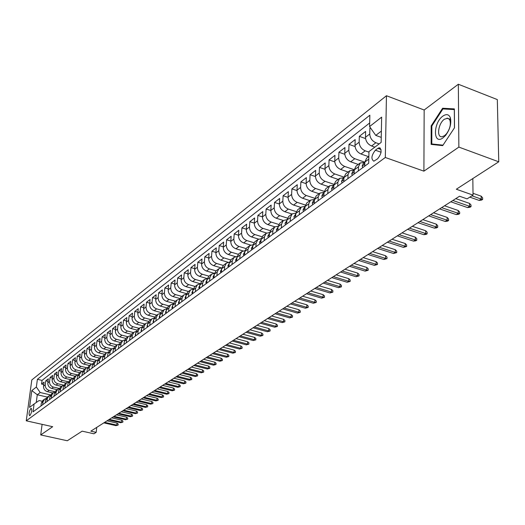 <?xml version="1.0" encoding="UTF-8"?>
<svg xmlns="http://www.w3.org/2000/svg" width="525" height="525" viewBox="0 0 525 525"><rect width="100%" height="100%" fill="white"/><g stroke="black" fill="none" stroke-linecap="round" stroke-linejoin="round"><path stroke-width="0.79" d="M29.918 415.59C31.762 412.552 32.189 410.117 31.198 408.279L30.883 408.417C29.046 411.456 28.619 413.89 29.61 415.721L29.918 415.59M386.446 95.734L31.802 379.949L26.25 420.814L385.317 157.487L386.446 95.734L424.161 110.001L423.898 171.163L458.863 147.098L458.332 84.243L424.161 110.001M458.332 84.243L497.326 99.586L498.75 161.805L456.323 189.23L473.045 195.116L472.822 178.566M42.098 424.344L40.72 434.936L67.285 440.757L82.143 431.156L93.916 433.788L96.187 432.357L96.744 427.389M458.863 147.098L498.75 161.805M370.381 127.713L369.889 128.093L370.913 128.468M374.837 147.157L371.569 145.989C367.789 144.244 365.754 141.343 365.479 137.287L365.63 131.414L359.317 136.336L365.564 138.574M368.622 156.68L361.01 153.996C357.262 152.283 355.254 149.415 354.992 145.399L355.163 139.578L349 144.382L355.051 146.521M358.247 164.437L350.7 161.812C346.979 160.125 344.997 157.29 344.748 153.313L344.945 147.545L338.927 152.237L344.787 154.291M348.121 172.016L340.633 169.437C336.945 167.783 334.983 164.988 334.753 161.044L334.963 155.328L329.083 159.908L334.773 161.877M338.225 179.419L330.796 176.892C327.141 175.265 325.205 172.502 324.982 168.597L325.211 162.927L319.469 167.403L324.995 169.293M328.558 186.651L321.188 184.177C317.559 182.575 315.643 179.839 315.44 175.973L315.683 170.356L310.072 174.733L315.44 176.544M319.108 193.725L311.791 191.297C308.195 189.722 306.305 187.018 306.114 183.186L306.37 177.614L300.884 181.893L306.108 183.638M309.868 200.635L302.61 198.253C299.04 196.704 297.17 194.033 296.993 190.234L297.268 184.715L291.907 188.895L296.986 190.575M300.832 207.401L293.632 205.058C290.095 203.536 288.238 200.891 288.074 197.131L288.369 191.658L283.119 195.746L288.067 197.367M291.998 214.01L284.852 211.713C281.341 210.217 279.503 207.605 279.353 203.871L279.661 198.443L274.522 202.447L279.346 204.008M283.349 220.48L276.255 218.229C272.77 216.753 270.959 214.167 270.821 210.466L271.136 205.091L266.116 209.002L270.821 210.512M274.897 226.82L267.848 224.602C264.39 223.151 262.598 220.592 262.467 216.923L262.802 211.588L257.88 215.421L262.474 216.877M266.634 233.021L259.619 230.836C256.187 229.412 254.415 226.879 254.297 223.243L254.638 217.954L249.821 221.707L254.303 223.112M258.576 239.105L251.56 236.946C248.161 235.541 246.402 233.034 246.297 229.432L246.645 224.182L241.933 227.857L246.31 229.215M250.701 245.07L243.666 242.924C240.293 241.539 238.56 239.059 238.455 235.489L238.823 230.285L234.202 233.887L238.481 235.2M243.016 250.924L235.942 248.784C232.595 247.419 230.875 244.965 230.783 241.421L231.157 236.263L226.629 239.787L230.81 241.06M235.522 256.659L228.368 254.52C225.048 253.175 223.342 250.747 223.263 247.236L223.643 242.117L219.214 245.569L223.296 246.802M228.211 262.297L220.946 260.144C217.652 258.818 215.965 256.417 215.893 252.932L216.287 247.852L211.942 251.239L215.933 252.433M221.104 267.835L213.675 265.657C210.407 264.351 208.74 261.968 208.674 258.517L209.075 253.477L204.816 256.797L208.72 257.952M214.22 273.289L206.548 271.058C203.3 269.771 201.652 267.415 201.593 263.983L202.007 258.989L197.827 262.244L201.646 263.366M207.198 278.558L199.559 276.353C196.337 275.08 194.703 272.751 194.657 269.351L195.07 264.397L190.975 267.586L194.709 268.669M200.15 283.677L192.708 281.544C189.512 280.298 187.891 277.981 187.852 274.614L188.272 269.692L184.255 272.823L187.911 273.879M193.246 288.697L185.988 286.643C182.812 285.41 181.204 283.119 181.171 279.772L181.604 274.897L177.667 277.968L181.243 278.985M186.487 293.632L179.393 291.637C176.243 290.423 174.648 288.153 174.622 284.839L175.061 279.996L171.196 283.008L174.7 283.999M179.858 298.476L172.922 296.54C169.792 295.339 168.217 293.094 168.197 289.807L168.643 284.996L164.85 287.956L168.282 288.921M173.368 303.233L166.569 301.357C163.465 300.169 161.903 297.944 161.89 294.683L162.343 289.912L158.622 292.812L161.982 293.751M167.002 307.906L160.335 306.082C157.257 304.907 155.708 302.708 155.702 299.467L156.161 294.735L152.506 297.583L155.794 298.495M160.762 312.493L154.219 310.715C151.161 309.56 149.625 307.381 149.625 304.165L150.091 299.467L146.501 302.262L149.723 303.148M154.645 317.002L148.208 315.269C145.169 314.127 143.653 311.968 143.66 308.779L144.126 304.113L140.602 306.863L143.765 307.722M148.647 321.438L142.308 319.738C139.296 318.616 137.786 316.47 137.799 313.307L138.272 308.68L134.813 311.377L137.911 312.211M142.761 325.789L136.513 324.135C133.521 323.019 132.031 320.9 132.044 317.756L132.523 313.162L129.124 315.814L132.162 316.627M136.986 330.067L130.823 328.447C127.844 327.351 126.368 325.244 126.394 322.127L126.873 317.566L123.532 320.171L126.512 320.965M131.322 334.281L125.226 332.686C122.272 331.603 120.809 329.516 120.835 326.419L121.321 321.897L118.04 324.457L120.967 325.224M125.764 338.415L119.733 336.853C116.799 335.783 115.349 333.71 115.375 330.638L115.868 326.15L112.645 328.663L115.513 329.411M120.304 342.484L114.332 340.948C111.418 339.892 109.974 337.837 110.014 334.786L110.506 330.323L107.336 332.798L110.152 333.533M114.949 346.487L109.016 344.971C106.129 343.928 104.698 341.893 104.737 338.868L105.236 334.438L102.119 336.866L104.882 337.582M109.686 350.418L103.799 348.928C100.925 347.898 99.514 345.877 99.553 342.871L100.058 338.474L96.994 340.863L99.704 341.558M104.514 354.29L98.667 352.82C95.812 351.796 94.408 349.794 94.461 346.815L94.966 342.444L91.947 344.8L94.612 345.476M99.428 358.096L93.621 356.639C90.786 355.635 89.394 353.653 89.447 350.687L89.952 346.349L86.993 348.666L89.604 349.322M94.428 361.837L88.653 360.406C85.838 359.408 84.459 357.44 84.512 354.5L85.03 350.195L82.11 352.465L84.682 353.115M89.506 365.518L83.77 364.107C80.975 363.123 79.603 361.167 79.669 358.247L80.181 353.975L77.313 356.212L79.833 356.836M84.663 369.141L78.967 367.743C76.191 366.772 74.832 364.836 74.898 361.935L75.416 357.689L72.588 359.894L75.068 360.504M79.898 372.704L74.242 371.326C71.479 370.368 70.133 368.445 70.199 365.564L70.724 361.351L67.942 363.517L70.383 364.114M75.213 376.215L69.589 374.857C66.846 373.905 65.513 371.995 65.579 369.141L66.104 364.947L63.367 367.08L65.763 367.664M70.599 379.667L65.008 378.322C62.285 377.383 60.959 375.493 61.038 372.652L61.563 368.491L58.866 370.591L61.222 371.162M66.058 383.066L60.506 381.741C57.796 380.809 56.483 378.932 56.562 376.11L57.087 371.976L54.436 374.043L56.753 374.601M61.589 386.407L56.07 385.101C53.379 384.182 52.073 382.318 52.152 379.516L52.684 375.408L50.078 377.442L52.349 377.987M57.186 389.701L51.699 388.408C49.028 387.496 47.736 385.652 47.821 382.869L48.353 378.788L45.78 380.796L48.018 381.327M473.045 195.116L467.086 198.863L459.539 196.232L90.825 431.156L96.187 432.357M377.829 148.365L375.382 150.202C371.392 155.4 370.873 159.068 373.833 161.195L377.606 158.806C381.636 153.582 382.161 149.901 379.181 147.761L377.829 148.365L381.058 149.52M42.085 401.218L39.145 400.536L34.092 403.988L33.042 411.863L368.688 163.255L368.97 151.581L381.143 142.406L381.649 117.134L369.58 126.564L369.856 115.198L37.4 379.293L36.363 387.037L40.208 392.516L37.282 394.754L36.251 402.517M34.092 403.988L29.538 407.426L31.815 390.593L36.363 387.037M54.941 391.742L49.114 390.37C46.449 389.465 45.163 387.627 45.248 384.858L45.78 380.796M52.854 392.949L47.401 391.67L49.114 390.37M59.364 388.493L53.438 387.089C50.761 386.177 49.462 384.326 49.547 381.537L50.078 377.442M60.277 391.689L60.644 388.762L62.232 385.928L63.866 385.186L57.835 383.762C55.138 382.837 53.832 380.973 53.911 378.164L54.436 374.043M68.243 381.8L62.298 380.376C59.587 379.444 58.268 377.56 58.341 374.738L58.866 370.591M72.726 378.361L66.832 376.943C64.103 375.998 62.77 374.102 62.843 371.254L63.367 367.08M77.3 374.87L71.439 373.452C68.69 372.494 67.351 370.584 67.423 367.717L67.942 363.517M81.959 371.326L76.118 369.902C73.356 368.937 72.004 367.008 72.069 364.12L72.588 359.894M86.704 367.73L80.876 366.299C78.094 365.321 76.729 363.379 76.794 360.472L77.313 356.212M91.534 364.074L85.713 362.631C82.911 361.646 81.539 359.684 81.598 356.757L82.11 352.465M96.462 360.36L90.628 358.91C87.806 357.906 86.422 355.93 86.474 352.984L86.993 348.666M101.476 356.587L95.629 355.117C92.787 354.106 91.389 352.117 91.442 349.145L91.947 344.8M106.582 352.754L100.708 351.271C97.847 350.247 96.443 348.239 96.488 345.247L96.994 340.863M111.779 348.856L105.873 347.353C102.998 346.316 101.574 344.288 101.62 341.276L102.119 336.866M117.075 344.892L111.129 343.37C108.229 342.32 106.798 340.279 106.838 337.24L107.336 332.798M122.463 340.863L116.478 339.314C113.557 338.258 112.114 336.197 112.147 333.139L112.645 328.663M127.943 336.761L121.918 335.193C118.978 334.117 117.521 332.043 117.547 328.965L118.04 324.457M133.521 332.588L127.45 330.999C124.491 329.91 123.021 327.817 123.047 324.713L123.532 320.171M139.191 328.342L133.088 326.734C130.102 325.631 128.618 323.512 128.638 320.388L129.124 315.814M144.966 324.023L138.817 322.383C135.817 321.267 134.321 319.134 134.334 315.984L134.813 311.377M150.846 319.62L144.657 317.96C141.632 316.831 140.123 314.678 140.129 311.502L140.602 306.863M156.837 315.144L150.596 313.458C147.551 312.316 146.029 310.144 146.035 306.941L146.501 302.262M162.927 310.583L156.653 308.871C153.582 307.709 152.047 305.517 152.04 302.295L152.506 297.583M169.142 305.937L162.816 304.198C159.725 303.023 158.176 300.812 158.163 297.563L158.622 292.812M175.462 301.206L169.096 299.44C165.979 298.252 164.417 296.015 164.404 292.74L164.85 287.956M181.906 296.382L175.494 294.591C172.357 293.383 170.776 291.132 170.756 287.831L171.196 283.008M188.475 291.473L182.011 289.649C178.854 288.428 177.26 286.151 177.227 282.824L177.667 277.968M195.162 286.466L188.659 284.616C185.476 283.375 183.862 281.078 183.829 277.725L184.255 272.823M201.987 281.361L195.431 279.484C192.222 278.224 190.601 275.901 190.555 272.521L190.975 267.586M208.943 276.157L202.342 274.247C199.106 272.967 197.466 270.624 197.413 267.218L197.827 262.244M216.031 270.848L209.383 268.905C206.128 267.612 204.468 265.25 204.409 261.811L204.816 256.797M223.269 265.44L216.569 263.465C213.288 262.152 211.614 259.757 211.549 256.292L211.942 251.239M230.672 259.921L223.899 257.906C220.592 256.574 218.899 254.159 218.827 250.668L219.214 245.569M238.232 254.297L231.381 252.236C228.047 250.884 226.334 248.45 226.255 244.926L226.629 239.787M245.969 248.561L239.013 246.455C235.653 245.083 233.927 242.616 233.835 239.065L234.202 233.887M253.87 242.714L246.802 240.548C243.423 239.157 241.677 236.663 241.572 233.08L241.933 227.857M261.962 236.742L254.763 234.518C251.35 233.1 249.585 230.587 249.473 226.971L249.821 221.707M270.231 230.652L262.887 228.362C259.448 226.918 257.67 224.378 257.545 220.73L257.88 215.421M278.703 224.438L271.189 222.068C267.724 220.605 265.926 218.039 265.788 214.357L266.116 209.002M287.365 218.098L279.668 215.637C276.176 214.154 274.358 211.562 274.214 207.848L274.522 202.447M296.238 211.621L288.337 209.068C284.819 207.565 282.975 204.934 282.817 201.193L283.119 195.746M305.32 205.006L297.202 202.355C293.646 200.826 291.788 198.168 291.618 194.388L291.907 188.895M314.632 198.253L306.259 195.49C302.682 193.928 300.799 191.244 300.615 187.432L300.884 181.893M324.174 191.349L315.525 188.468C311.916 186.88 310.012 184.17 309.816 180.318L310.072 174.733M333.952 184.301L325.001 181.282C321.366 179.675 319.443 176.925 319.233 173.04L319.469 167.403M343.98 177.102L334.701 173.933C331.032 172.292 329.09 169.516 328.867 165.598L329.083 159.908M354.277 169.739L344.63 166.412C340.928 164.738 338.96 161.93 338.723 157.972L338.927 152.237M364.836 162.218L354.795 158.708C351.061 157.008 349.072 154.166 348.817 150.17L349 144.382M368.957 152.145L365.203 150.819C361.443 149.087 359.422 146.213 359.152 142.177L359.317 136.336M379.142 143.909L375.867 142.734C372.074 140.976 370.033 138.062 369.744 133.993L369.889 128.093M369.666 122.981L42.039 380.395L41.554 384.09L43.752 384.615M47.401 391.67C44.743 390.764 43.463 388.933 43.549 386.17L44.08 382.121L41.554 384.09M364.731 166.182L364.842 162.028L366.601 158.189L368.852 156.509M358.352 170.907L358.463 166.786L360.229 162.96L364.829 162.428M360.229 162.96L356.029 166.097L354.263 169.91L354.145 174.024M347.917 178.638L348.042 174.549L349.808 170.756L354.257 170.172M349.808 170.756L345.712 173.821L343.947 177.607L343.809 181.676M337.726 186.185L337.87 182.129L339.636 178.362L343.941 177.739M339.636 178.362L335.632 181.361L333.867 185.115L333.723 189.151M327.784 193.548L327.935 189.538L329.7 185.798L333.867 185.128L337.87 182.129M329.7 185.798L325.795 188.724L324.03 192.452L323.866 196.448M318.065 200.747L318.235 196.77L320.001 193.056L324.03 192.353M320.001 193.056L316.181 195.917L314.416 199.618L314.239 203.582M308.569 207.782L308.752 203.838L310.518 200.156L314.423 199.421M310.518 200.156L306.784 202.945L305.018 206.62L304.835 210.545M299.296 214.653L299.486 210.742L301.252 207.086L305.038 206.325M301.252 207.086L297.603 209.816L295.838 213.465L295.641 217.357M290.227 221.366L290.423 217.494L292.189 213.865L295.864 213.084M292.189 213.865L288.619 216.536L286.86 220.152L286.657 224.011M281.354 227.935L281.564 224.096L283.329 220.493L286.899 219.693M283.329 220.493L279.838 223.105L278.079 226.702L277.863 230.521M272.685 234.36L272.902 230.554L274.66 226.984L278.132 226.163M274.66 226.984L271.248 229.537L269.489 233.1L269.266 236.893M264.2 240.647L264.429 236.873L266.182 233.323L269.555 232.496M266.182 233.323L262.841 235.823L261.089 239.361L260.853 243.121M255.892 246.796L256.134 243.055L257.887 239.531L261.168 238.691M257.887 239.531L254.618 241.979L252.866 245.49L252.623 249.218M247.767 252.814L248.01 249.106L249.762 245.608L252.958 244.762M249.762 245.608L246.566 248.003L244.814 251.495L244.565 255.189M239.813 258.707L240.063 255.032L241.815 251.56L244.919 250.701M241.815 251.56L238.678 253.903L236.933 257.368L236.677 261.03M232.024 264.475L232.28 260.833L234.025 257.388L237.057 256.522M234.025 257.388L230.961 259.685L229.215 263.117L228.952 266.752M224.392 270.132L224.661 266.516L226.4 263.091L229.353 262.224M226.4 263.091L223.394 265.342L221.655 268.754L221.386 272.357M216.917 275.664L217.192 272.081L218.932 268.682L221.806 267.816M218.932 268.682L215.985 270.887L214.246 274.273L213.97 277.85M209.593 281.092L209.875 277.535L211.608 274.162L214.417 273.289M211.608 274.162L208.72 276.321L206.988 279.687L206.706 283.231M202.42 286.407L202.702 282.877L204.435 279.53L207.172 278.657M204.435 279.53L201.6 281.649L199.874 284.99L199.585 288.501M195.385 291.618L195.674 288.12L197.4 284.793L200.071 283.92M197.4 284.793L194.624 286.867L192.898 290.187L192.609 293.672M188.488 296.723L188.783 293.252L190.503 289.951L193.115 289.085M190.503 289.951L187.779 291.985L186.06 295.28L185.765 298.738M181.722 301.737L182.024 298.292L183.737 295.011L186.29 294.144M183.737 295.011L181.073 297.012L179.36 300.28L179.051 303.713M175.088 306.646L175.396 303.233L177.109 299.978L179.596 299.112M177.109 299.978L174.49 301.934L172.777 305.183L172.469 308.588M168.577 311.469L168.893 308.083L170.599 304.848L173.033 303.982M170.599 304.848L168.026 306.764L166.327 309.993L166.012 313.373M162.199 316.201L162.514 312.834L164.213 309.625L166.596 308.766M164.213 309.625L161.693 311.509L159.994 314.711L159.672 318.065M155.932 320.841L156.253 317.5L157.946 314.311L160.276 313.458M157.946 314.311L155.472 316.162L153.779 319.344L153.458 322.672M149.782 325.395L150.104 322.081L151.797 318.911L154.074 318.065M151.797 318.911L149.369 320.729L147.676 323.892L147.354 327.193M143.745 329.864L144.073 326.583L145.753 323.433L147.984 322.586M145.753 323.433L143.371 325.218L141.691 328.355L141.356 331.629M137.812 334.254L138.147 330.993L139.827 327.869L142.013 327.029M139.827 327.869L137.484 329.621L135.811 332.738L135.476 335.987M131.998 338.566L132.333 335.331L134.006 332.227L136.139 331.393M134.006 332.227L131.703 333.946L130.029 337.043L129.695 340.272M126.276 342.799L126.617 339.59L128.284 336.505L130.377 335.678M128.284 336.505L126.026 338.198L124.359 341.27L124.018 344.472M120.665 346.959L121.006 343.77L122.666 340.712L124.714 339.885M122.666 340.712L120.448 342.372L118.788 345.424L118.447 348.607M115.146 351.048L115.487 347.885L117.147 344.84L119.155 344.026M117.147 344.84L114.968 346.474L113.308 349.506L112.967 352.662M109.725 355.064L110.073 351.921L111.72 348.895L113.689 348.088M111.72 348.895L109.581 350.503L107.927 353.515L107.579 356.652M104.396 359.008L104.744 355.891L106.391 352.885L108.321 352.085M106.391 352.885L104.285 354.467L102.638 357.459L102.29 360.57M99.159 362.887L99.514 359.796L101.148 356.81L103.044 356.016M101.148 356.81L99.081 358.358L97.44 361.338L97.086 364.422M94.008 366.699L94.362 363.628L95.996 360.662L97.853 359.874M95.996 360.662L93.962 362.184L92.328 365.144L91.973 368.209M88.948 370.453L89.303 367.402L90.93 364.455L92.754 363.674M90.93 364.455L88.928 365.951L87.307 368.891L86.947 371.936M83.967 374.141L84.328 371.109L85.949 368.183L87.741 367.408M85.949 368.183L83.98 369.652L82.359 372.573L82.005 375.598M79.072 377.764L79.433 374.758L81.053 371.844L82.806 371.083M81.053 371.844L79.111 373.295L77.503 376.195L77.136 379.201M74.261 381.334L74.622 378.341L76.23 375.454L77.956 374.692M76.23 375.454L74.327 376.878L72.719 379.765L72.352 382.745M69.523 384.838L69.884 381.872L71.492 379.004L73.178 378.249M71.492 379.004L69.615 380.402L68.014 383.27L67.646 386.229M64.864 388.29L65.225 385.343L66.826 382.489L68.486 381.747M66.826 382.489L64.982 383.873L63.387 386.722L63.02 389.655M62.232 385.928L60.421 387.286L58.826 390.114L58.459 393.035M55.762 395.03L56.129 392.129L57.717 389.307L59.318 388.572M57.717 389.307L55.926 390.646L54.344 393.455L53.977 396.355M51.319 398.324L51.686 395.437L53.268 392.634L54.843 391.913M53.268 392.634L51.509 393.953L49.934 396.749L49.56 399.623M46.948 401.559L47.316 398.698L48.891 395.909L50.439 395.194M48.891 395.909L47.158 397.208L45.59 399.984L45.216 402.846M42.637 404.749L43.011 401.901L44.579 399.138L46.102 398.423M44.579 399.138L42.873 400.411L41.311 403.174L40.937 406.015M381.367 131.099L375.762 135.398L369.58 126.564M381.242 137.379L375.762 135.398M423.898 171.163L385.317 157.487M40.72 434.936L52.677 426.7L26.25 420.814M47.316 397.09L37.282 394.754L31.815 390.593M50.59 394.938L40.208 392.516M42.039 380.395L37.4 379.293M442.608 108.235L431.176 125.869L431.143 144.395L442.7 145.628L454.499 127.772L454.374 108.905L442.608 108.235L444.695 109.036M431.839 126.118L431.176 125.869M471.936 195.812L481.235 199.08L481.189 196.179L482.633 197.787L482.659 199.395L481.235 199.08L479.122 200.393L469.829 197.137M481.189 196.179L473.018 193.298M482.659 199.395L481.484 200.123L479.122 200.393M443.002 137.872L445.613 135.391C450.122 129.176 451.677 123.224 450.279 117.547C448.803 114.279 446.355 113.781 442.942 116.064C432.994 122.811 432.948 145.451 443.002 137.872M444.445 135.739L446.421 133.862C449.827 129.17 451.001 124.674 449.945 120.382L449.137 119.031L447.72 118.223L444.393 119.234C438.263 123.29 436.295 137.675 442.017 136.743L444.445 135.739M443.015 145.156L431.812 143.968L431.839 126.013L442.923 108.931L454.322 109.587L454.447 127.851M433.735 144.67L431.812 143.968M362.801 167.613L362.171 166.012L363.339 163.557L364.829 162.448M364.822 162.593L364.416 163.36L364.796 163.833M452.858 200.484L469.606 206.299L469.573 203.418L471.01 204.999L471.03 206.594L469.606 206.299L467.545 207.578L450.817 201.79M469.573 203.418L455.785 198.621M471.03 206.594L469.882 207.309L467.545 207.578M352.321 175.37L351.717 173.782L352.885 171.34L354.257 170.323M354.25 170.52L354.217 171.688M441.623 207.644L458.246 213.34L458.227 210.492L459.657 212.048L459.67 213.629L458.246 213.34L456.232 214.594L439.628 208.917M458.227 210.492L444.544 205.787M459.67 213.629L458.548 214.325L456.232 214.594M342.097 182.949L341.512 181.361L342.681 178.946L343.934 178.014M343.921 178.27L343.842 179.347M430.644 214.64L447.149 220.224L447.142 217.402L448.567 218.932L448.573 220.5L447.149 220.224L445.18 221.452L428.695 215.88M447.142 217.402L433.552 212.789M448.573 220.5L447.477 221.176L445.18 221.452M332.108 190.345L331.551 188.77L332.719 186.368L333.854 185.522M333.841 185.843L333.788 186.802M419.921 221.478L436.308 226.951L436.308 224.155L437.725 225.658L437.725 227.213L436.308 226.951L434.378 228.152L418.012 222.692M436.308 224.155L422.815 219.627M437.725 227.213L436.656 227.876L434.378 228.152M322.35 197.571L321.812 196.002L322.98 193.62L324.01 192.852M323.997 193.259L323.964 194.066M409.434 228.158L425.703 233.533L425.716 230.757L427.127 232.24L427.12 233.782L425.703 233.533L423.819 234.701L407.571 229.34M425.716 230.757L412.322 226.314M427.12 233.782L426.07 234.426L423.819 234.701M312.815 204.632L312.296 203.07L313.464 200.707L314.396 200.012M314.377 200.517L314.35 201.147M399.184 234.688L415.334 239.964L415.354 237.215L416.765 238.672L416.752 240.201L415.334 239.964L413.497 241.106L397.366 235.85M415.354 237.215L402.058 232.857M416.752 240.201L415.728 240.831L413.497 241.106M303.502 211.536L303.004 209.98L304.172 207.631L304.999 207.014M304.973 207.631L304.953 208.031M389.163 241.073L405.195 246.251L405.228 243.528L406.626 244.965L406.613 246.481L405.195 246.251L403.397 247.367L387.378 242.209M405.228 243.528L392.024 239.249M406.613 246.481L403.397 247.367M294.394 218.282L293.915 216.733L295.818 213.852M379.352 247.321L395.279 252.407L395.312 249.703L396.71 251.121L396.69 252.623L395.279 252.407L393.514 253.496L377.613 248.43M395.312 249.703L382.207 245.503M396.69 252.623L393.514 253.496M285.488 224.877L285.022 223.342L286.84 220.539M369.758 253.437L385.567 258.425L385.619 255.747L387.004 257.145L386.977 258.635L385.567 258.425L383.847 259.494L368.058 254.52M385.619 255.747L372.599 251.626M386.977 258.635L383.847 259.494M276.773 231.328L276.334 229.799L278.06 227.082M360.373 259.416L376.071 264.318L376.123 261.667L377.508 263.045L377.475 264.515L376.071 264.318L374.377 265.368L358.706 260.479M376.123 261.667L363.202 257.611M377.475 264.515L374.377 265.368M268.255 237.641L267.829 236.119L269.469 233.481M351.179 265.269L366.765 270.093L366.831 267.455L368.209 268.813L368.169 270.277L366.765 270.093L365.111 271.117L349.545 266.313M366.831 267.455L354.001 263.478M368.169 270.277L365.111 271.117M259.914 243.817L259.501 242.301L261.063 239.741M342.182 271.005L357.663 275.737L357.728 273.125L359.1 274.47L359.061 275.914L357.663 275.737L356.042 276.741L340.581 272.022M357.728 273.125L344.991 269.22M359.061 275.914L356.042 276.741M251.757 249.861L251.357 248.358L252.84 245.864M333.375 276.623L348.738 281.275L348.817 278.683L350.182 280.002L350.136 281.439L348.738 281.275L347.156 282.253L331.807 277.62M348.817 278.683L336.164 274.838M350.136 281.439L347.156 282.253M243.764 255.78L243.383 254.284L244.788 251.862M324.739 282.122L340.003 286.696L340.088 284.123L341.44 285.429L341.394 286.853L340.003 286.696L338.448 287.654L323.203 283.1M340.088 284.123L327.521 280.343M341.394 286.853L338.448 287.654M235.942 261.575L235.574 260.085L236.906 257.736M316.286 287.51L331.439 292.005L331.531 289.459L332.883 290.745L332.83 292.156L331.439 292.005L329.917 292.95L314.783 288.468M331.531 289.459L319.056 285.744M332.83 292.156L329.917 292.95M228.277 267.251L227.922 265.768L229.189 263.484M307.998 292.786L323.046 297.209L323.144 294.683L324.489 295.949L324.437 297.353L323.046 297.209L321.556 298.134L306.528 293.724M323.144 294.683L310.754 291.027M324.437 297.353L321.556 298.134M220.769 272.81L220.428 271.34L221.629 269.115M299.88 297.964L314.823 302.315L314.928 299.808L316.267 301.055L316.207 302.446L314.823 302.315L313.359 303.22L298.43 298.882M314.928 299.808L302.623 296.212M316.207 302.446L313.359 303.22M213.412 278.263L213.084 276.793L214.22 274.634M291.913 303.037L306.757 307.315L306.869 304.828L308.201 306.062L308.142 307.44L306.757 307.315L305.327 308.201L290.502 303.936M306.869 304.828L294.65 301.291M308.142 307.44L305.327 308.201M206.207 283.598L205.892 282.142L206.962 280.042M284.11 308.004L298.85 312.217L298.968 309.757L300.293 310.971L300.228 312.342L298.85 312.217L297.445 313.09L282.719 308.89M298.968 309.757L286.827 306.272M300.228 312.342L297.445 313.09M199.139 288.835L198.837 287.385L199.848 285.351M276.452 312.887L291.093 317.028L291.217 314.587L292.537 315.787L292.471 317.146L291.093 317.028L289.715 317.887L275.093 313.753M291.217 314.587L279.162 311.161M292.471 317.146L289.715 317.887M192.209 293.967L191.92 292.523L192.872 290.548M268.944 317.671L283.487 321.753L283.612 319.325L284.924 320.512L284.852 321.858L283.487 321.753L282.135 322.593L267.606 318.524M283.612 319.325L271.642 315.952M284.852 321.858L282.135 322.593M185.417 299.001L185.135 297.563L186.034 295.654M261.575 322.363L276.019 326.379L276.15 323.971L277.456 325.146L277.384 326.484L276.019 326.379L274.693 327.206L260.269 323.197M276.15 323.971L264.259 320.657M277.384 326.484L274.693 327.206M178.749 303.936L178.48 302.505L179.32 300.668M254.349 326.97L268.695 330.927L268.833 328.538L270.132 329.693L270.053 331.019L268.695 330.927L267.389 331.734L253.063 327.79M268.833 328.538L257.02 325.27M270.053 331.019L267.389 331.734M172.213 308.779L171.957 307.355L172.745 305.583M247.255 331.492L261.502 335.383L261.647 333.014L262.94 334.162L262.861 335.475L261.502 335.383L260.223 336.177L245.989 332.292M261.647 333.014L249.913 329.798M262.861 335.475L260.223 336.177M165.802 313.523L165.552 312.113L166.287 310.406M240.293 335.928L254.448 339.767L254.592 337.411L255.878 338.54L255.8 339.846L254.448 339.767L253.188 340.541L239.052 336.715M254.592 337.411L242.937 334.241M255.8 339.846L253.188 340.541M159.508 318.189L159.265 316.785L159.954 315.144M233.454 340.285L247.518 344.065L247.669 341.729L248.948 342.845L248.863 344.144L247.518 344.065L246.284 344.827L232.234 341.06M247.669 341.729L236.086 338.605M248.863 344.144L246.284 344.827M153.333 322.763L153.097 321.366L153.733 319.797M226.741 344.558L240.713 348.285L240.863 345.968L242.137 347.071L242.051 348.357L240.713 348.285L239.498 349.033L225.547 345.319M240.863 345.968L229.359 342.891M242.051 348.357L239.498 349.033M147.263 327.259L147.046 325.868L147.63 324.371M220.146 348.758L234.025 352.433L234.183 350.129L235.449 351.225L235.364 352.498L234.025 352.433L232.838 353.167L218.971 349.506M234.183 350.129L222.757 347.097M235.364 352.498L232.838 353.167M141.31 331.669L141.1 330.284L141.638 328.86M213.675 352.885L227.463 356.501L227.62 354.224L228.88 355.3L228.795 356.567L227.463 356.501L226.288 357.23L212.52 353.62M227.62 354.224L216.267 351.232M228.795 356.567L226.288 357.23M135.463 336L135.26 334.622L135.752 333.27M207.309 356.941L221.012 360.504L221.176 358.24L222.429 359.303L222.338 360.563L221.012 360.504L219.857 361.22L206.174 357.663M221.176 358.24L209.895 355.294M222.338 360.563L219.857 361.22M129.708 340.167L129.97 337.608M201.062 360.924L214.673 364.435L214.837 362.191L216.083 363.241L215.992 364.494L214.673 364.435L213.537 365.137L199.946 361.633M214.837 362.191L203.628 359.284M215.992 364.494L213.537 365.137M124.044 344.216L124.294 341.873M194.919 364.836L208.438 368.301L208.609 366.069L209.856 367.113L209.757 368.353L208.438 368.301L207.329 368.99L193.823 365.531M208.609 366.069L197.472 363.208M209.757 368.353L207.329 368.99M118.486 348.193L118.716 346.067M188.882 368.681L202.315 372.1L202.493 369.889L203.726 370.913L203.628 372.146L202.315 372.1L201.226 372.776L187.806 369.37M202.493 369.889L191.428 367.06M203.628 372.146L201.226 372.776M113.026 352.098L113.236 350.195M182.943 372.461L196.298 375.834L196.475 373.636L197.702 374.653L197.603 375.874L196.298 375.834L195.221 376.504L181.886 373.137M196.475 373.636L185.476 370.853M197.603 375.874L195.221 376.504M107.658 355.937L107.848 354.257M177.109 376.182L190.378 379.509L190.555 377.324L191.782 378.328L191.684 379.542L190.378 379.509L189.322 380.159L176.072 376.845M190.555 377.324L179.629 374.574M191.684 379.542L189.322 380.159M102.388 359.71L102.552 358.26M171.373 379.837L184.557 383.119L184.741 380.947L185.955 381.944L185.857 383.152L184.557 383.119L183.52 383.762L170.349 380.487M184.741 380.947L173.88 378.236M185.857 383.152L183.52 383.762M97.204 363.418L97.342 362.204M165.736 383.434L178.835 386.669L179.018 384.517L180.226 385.501L180.127 386.695L178.835 386.669L177.811 387.299L164.725 384.07M179.018 384.517L168.23 381.839M180.127 386.695L177.811 387.299M92.105 367.06L92.223 366.096M160.184 386.964L173.204 390.16L173.388 388.021L174.595 388.999L174.49 390.187L173.204 390.16L172.2 390.784L159.193 387.594M173.388 388.021L162.671 385.383M174.49 390.187L172.2 390.784M87.097 370.643L87.183 369.948M154.724 390.442L167.665 393.599L167.856 391.473L169.05 392.438L168.945 393.619L167.665 393.599L166.674 394.209L153.753 391.066M167.856 391.473L157.198 388.867M168.945 393.619L166.674 394.209M82.169 374.167L82.215 373.787M149.356 393.868L162.212 396.979L162.402 394.872L163.597 395.824L163.492 396.998L162.212 396.979L161.241 397.583L148.398 394.478M162.402 394.872L151.817 392.3M163.492 396.998L161.241 397.583M144.073 397.235L156.85 400.306L157.047 398.212L158.235 399.158L158.123 400.319L156.85 400.306L155.892 400.897L143.128 397.832M157.047 398.212L146.521 395.673M158.123 400.319L155.892 400.897M138.876 400.549L151.574 403.581L151.771 401.5L152.952 402.432L152.841 403.587L150.629 404.165L137.944 401.139M151.771 401.5L141.31 398.993M152.841 403.587L150.629 404.165M133.757 403.804L146.377 406.803L146.573 404.736L147.755 405.661L147.643 406.809L145.451 407.374L132.845 404.388M146.573 404.736L136.178 402.262M147.643 406.809L145.451 407.374M128.717 407.013L141.264 409.973L141.461 407.925L142.636 408.837L142.524 409.979L140.352 410.537L127.818 407.59M141.461 407.925L131.132 405.477M142.524 409.979L140.352 410.537M123.756 410.176L136.231 413.096L136.434 411.062L137.596 411.967L137.484 413.096L135.332 413.654L122.876 410.74M136.434 411.062L126.157 408.647M137.484 413.096L135.332 413.654M118.873 413.287L131.27 416.174L131.473 414.146L132.635 415.045L132.523 416.167L130.39 416.719L118.007 413.844M131.473 414.146L121.268 411.764M132.523 416.167L130.39 416.719M114.069 416.351L126.387 419.199L126.597 417.191L127.746 418.077L127.634 419.193L125.521 419.738L113.21 416.896M126.597 417.191L116.445 414.835M127.634 419.193L125.521 419.738M109.331 419.363L121.583 422.179L121.793 420.184L122.935 421.063L122.824 422.172L120.724 422.717L108.491 419.902M121.793 420.184L111.7 417.861M122.824 422.172L120.724 422.717M104.672 422.336L116.845 425.119L117.055 423.137L118.197 424.01L118.079 425.112L115.999 425.644L103.838 422.868M117.055 423.137L107.028 420.833M118.079 425.112L115.999 425.644M51.699 388.408L53.438 387.089M56.07 385.101L57.835 383.762M60.506 381.741L62.298 380.376M65.008 378.322L66.832 376.943M69.589 374.857L71.439 373.452M74.242 371.326L76.118 369.902M78.967 367.743L80.876 366.299M83.77 364.107L85.713 362.631M88.653 360.406L90.628 358.91M93.621 356.639L95.629 355.117M98.667 352.82L100.708 351.271M103.799 348.928L105.873 347.353M109.016 344.971L111.129 343.37M114.332 340.948L116.478 339.314M119.733 336.853L121.918 335.193M125.226 332.686L127.45 330.999M130.823 328.447L133.088 326.734M136.513 324.135L138.817 322.383M142.308 319.738L144.657 317.96M148.208 315.269L150.596 313.458M154.219 310.715L156.653 308.871M160.335 306.082L162.816 304.198M166.569 301.357L169.096 299.44M172.922 296.54L175.494 294.591M179.393 291.637L182.011 289.649M185.988 286.643L188.659 284.616M192.708 281.544L195.431 279.484M199.559 276.353L202.342 274.247M206.548 271.058L209.383 268.905M213.675 265.657L216.569 263.465M220.946 260.144L223.899 257.906M228.368 254.52L231.381 252.236M235.942 248.784L239.013 246.455M243.666 242.924L246.802 240.548M251.56 236.946L254.763 234.518M259.619 230.836L262.887 228.362M267.848 224.602L271.189 222.068M276.255 218.229L279.668 215.637M284.852 211.713L288.337 209.068M293.632 205.058L297.202 202.355M302.61 198.253L306.259 195.49M311.791 191.297L315.525 188.468M321.188 184.177L325.001 181.282M330.796 176.892L334.701 173.933M340.633 169.437L344.63 166.412M350.7 161.812L354.795 158.708M361.01 153.996L365.203 150.819M371.569 145.989L375.867 142.734M365.479 137.287L369.744 133.993M43.549 386.17L45.248 384.858M47.821 382.869L49.547 381.537M52.152 379.516L53.911 378.164M56.562 376.11L58.341 374.738M61.038 372.652L62.843 371.254M65.579 369.141L67.423 367.717M70.199 365.564L72.069 364.12M74.898 361.935L76.794 360.472M79.669 358.247L81.598 356.757M84.512 354.5L86.474 352.984M89.447 350.687L91.442 349.145M94.461 346.815L96.488 345.247M99.553 342.871L101.62 341.276M104.737 338.868L106.838 337.24M110.014 334.786L112.147 333.139M115.375 330.638L117.547 328.965M120.835 326.419L123.047 324.713M126.394 322.127L128.638 320.388M132.044 317.756L134.334 315.984M137.799 313.307L140.129 311.502M143.66 308.779L146.035 306.941M149.625 304.165L152.04 302.295M155.702 299.467L158.163 297.563M161.89 294.683L164.404 292.74M168.197 289.807L170.756 287.831M174.622 284.839L177.227 282.824M181.171 279.772L183.829 277.725M187.852 274.614L190.555 272.521M194.657 269.351L197.413 267.218M201.593 263.983L204.409 261.811M208.674 258.517L211.549 256.292M215.893 252.932L218.827 250.668M223.263 247.236L226.255 244.926M230.783 241.421L233.835 239.065M238.455 235.489L241.572 233.08M246.297 229.432L249.473 226.971M254.297 223.243L257.545 220.73M262.467 216.923L265.788 214.357M270.821 210.466L274.214 207.848M279.353 203.871L282.817 201.193M288.074 197.131L291.618 194.388M296.993 190.234L300.615 187.432M306.114 183.186L309.816 180.318M315.44 175.973L319.233 173.04M324.982 168.597L328.867 165.598M334.753 161.044L338.723 157.972M344.748 153.313L348.817 150.17M354.992 145.399L359.152 142.177M364.842 162.028L368.786 159.088M354.263 169.91L358.463 166.786M343.947 177.607L348.042 174.549M324.03 192.452L327.935 189.538M314.416 199.618L318.235 196.77M305.018 206.62L308.752 203.838M295.838 213.465L299.486 210.742M286.86 220.152L290.423 217.494M278.079 226.702L281.564 224.096M269.489 233.1L272.902 230.554M261.089 239.361L264.429 236.873M252.866 245.49L256.134 243.055M244.814 251.495L248.01 249.106M236.933 257.368L240.063 255.032M229.215 263.117L232.28 260.833M221.655 268.754L224.661 266.516M214.246 274.273L217.192 272.081M206.988 279.687L209.875 277.535M199.874 284.99L202.702 282.877M192.898 290.187L195.674 288.12M186.06 295.28L188.783 293.252M179.36 300.28L182.024 298.292M172.777 305.183L175.396 303.233M166.327 309.993L168.893 308.083M159.994 314.711L162.514 312.834M153.779 319.344L156.253 317.5M147.676 323.892L150.104 322.081M141.691 328.355L144.073 326.583M135.811 332.738L138.147 330.993M130.029 337.043L132.333 335.331M124.359 341.27L126.617 339.59M118.788 345.424L121.006 343.77M113.308 349.506L115.487 347.885M107.927 353.515L110.073 351.921M102.638 357.459L104.744 355.891M97.44 361.338L99.514 359.796M92.328 365.144L94.362 363.628M87.307 368.891L89.303 367.402M82.359 372.573L84.328 371.109M77.503 376.195L79.433 374.758M72.719 379.765L74.622 378.341M68.014 383.27L69.884 381.872M63.387 386.722L65.225 385.343M58.826 390.114L60.644 388.762M54.344 393.455L56.129 392.129M49.934 396.749L51.686 395.437M45.59 399.984L47.316 398.698M41.311 403.174L43.011 401.901M381.084 152.23L375.382 150.202M362.197 166.077L364.783 164.148M364.803 163.492L364.416 163.36M351.743 173.841L354.204 172.01M341.539 181.427L343.875 179.688M331.57 188.829L333.795 187.176M321.832 196.061L323.945 194.493M312.316 203.129L314.324 201.639M303.023 210.039L304.927 208.628M293.928 216.792L295.739 215.453M285.042 223.401L286.755 222.127M276.347 229.858L277.968 228.651M267.842 236.178L269.377 235.036M259.521 242.36L260.971 241.283M251.37 248.41L252.742 247.4M243.397 254.336L244.689 253.378M235.587 260.144L236.801 259.238M227.935 265.827L229.077 264.974M220.441 271.392L221.517 270.598M213.098 276.852L214.108 276.098M205.898 282.194L206.843 281.498M198.844 287.438L199.73 286.781M191.927 292.576L192.754 291.966M185.148 297.616L185.909 297.052M178.493 302.558L179.202 302.033M171.964 307.407L172.62 306.922M165.559 312.165L166.162 311.719M159.278 316.838L159.83 316.424M153.11 321.418L153.615 321.044M147.053 325.92L147.512 325.579M141.107 330.337L141.52 330.028M135.266 334.674L135.64 334.399M129.531 338.94L129.859 338.691M380.415 148.208L379.181 147.761M449.945 120.382L450.279 117.547M446.421 133.862L445.613 135.391M450.778 119.661L446.873 118.184"/></g></svg>
